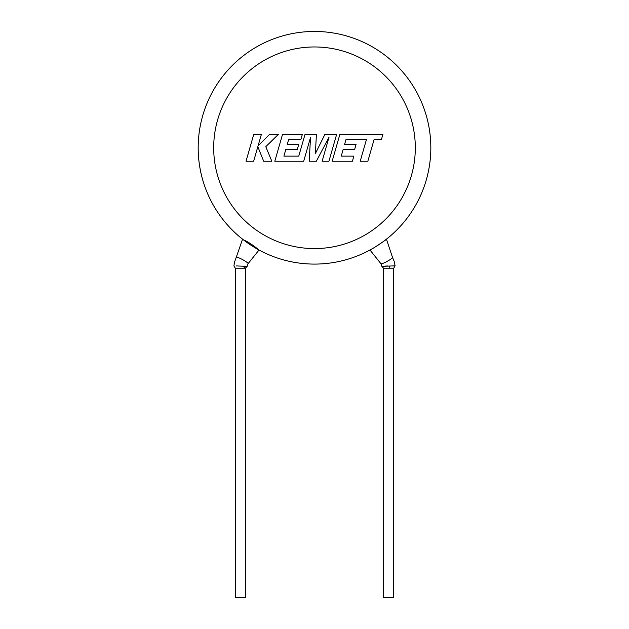 <?xml version="1.0" encoding="UTF-8"?>
<svg xmlns="http://www.w3.org/2000/svg" width="629" height="629" viewBox="0 0 629 629"><rect width="100%" height="100%" fill="white"/><g stroke="black" fill="none" stroke-linecap="round" stroke-linejoin="round"><path stroke-width="0.94" d="M236.465 265.925L247.118 266.382L245.389 268.198L245.389 597.55L235.309 597.55L235.309 268.198L245.389 268.198M387.582 265.965C379.947 266.444 380.246 266.484 388.486 266.091L395.106 265.839L393.691 268.198L393.691 597.55L383.611 597.55L383.611 268.198L393.691 268.198M248.07 263.7A6.589 0.951 -151.4 0 0 248.085 263.677A6.589 0.951 -151.4 0 0 245.742 261.483A6.589 0.951 -151.4 0 0 237.495 257.379A6.589 0.951 -151.4 0 0 236.504 257.379A6.589 0.951 -151.4 0 0 236.488 257.403M235.309 268.198L233.894 265.839L234.711 261.695L242.566 239.185L243.753 240.066C247.331 241.064 256.404 247.582 258.307 249.619A116.326 116.326 0 0 0 370.693 249.619A116.326 116.326 0 0 1 258.307 249.619L257.992 249.446A116.326 116.326 0 0 1 314.5 31.45A116.326 116.326 0 0 1 430.826 147.776A116.326 116.326 0 0 1 258.307 249.619A116.326 116.326 0 0 0 430.826 147.776A116.326 116.326 0 0 1 385.703 239.759A116.326 116.326 0 0 0 430.826 147.776M383.611 268.198L381.882 266.382L380.915 263.677A6.589 0.951 -28.6 0 0 380.93 263.7A6.589 0.951 -28.6 0 0 386.953 261.483A6.589 0.951 -28.6 0 0 392.512 257.403A6.589 0.951 -28.6 0 0 392.496 257.379L394.194 261.397L395.106 265.839M380.93 263.7L369.978 250.012C369.412 250.916 387.37 239.114 386.434 239.185L392.512 257.403M198.174 147.776A116.326 116.326 0 0 0 243.297 239.759A116.326 116.326 0 0 1 198.174 147.776A116.326 116.326 0 0 0 257.992 249.446M346.005 139.536L366.432 139.607L360.213 161.236L367.847 161.236L374.066 139.607L381.402 139.607L382.888 134.433L339.864 134.433L332.151 161.236L352.405 161.236L353.852 156.134L341.233 156.134L343.135 149.474L354.638 149.474L356.053 144.521L344.55 144.521L346.005 139.536M336.633 134.433L324.878 134.433L315.381 153.578L316.411 134.433L305.002 134.433L298.759 156.134L283.907 156.134L285.802 149.474L297.305 149.474L298.72 144.521L287.217 144.521L288.664 139.528L300.874 139.528L302.329 134.433L282.523 134.433L274.81 161.236L303.689 161.236L310.537 137.374L309.201 161.236L316.348 161.236L329.006 137.256L322.119 161.236L328.928 161.236L336.633 134.433M253.739 134.433L246.033 161.236L253.652 161.236L257.827 146.683L263.669 161.236L271.822 161.236L265.792 146.683L278.301 134.433L269.479 134.433L258.094 145.857L261.365 134.433L253.739 134.433M244.571 266.114A2.327 1.423 89 0 1 243.604 268.198M389.367 266.051L389.123 268.198M415.313 147.776A100.813 100.813 0 0 0 314.5 46.963A100.813 100.813 0 0 0 213.687 147.776A100.813 100.813 0 0 0 314.5 248.581A100.813 100.813 0 0 0 415.313 147.776M248.078 263.685L259.014 250.012M247.118 266.382L248.085 263.677"/></g></svg>
